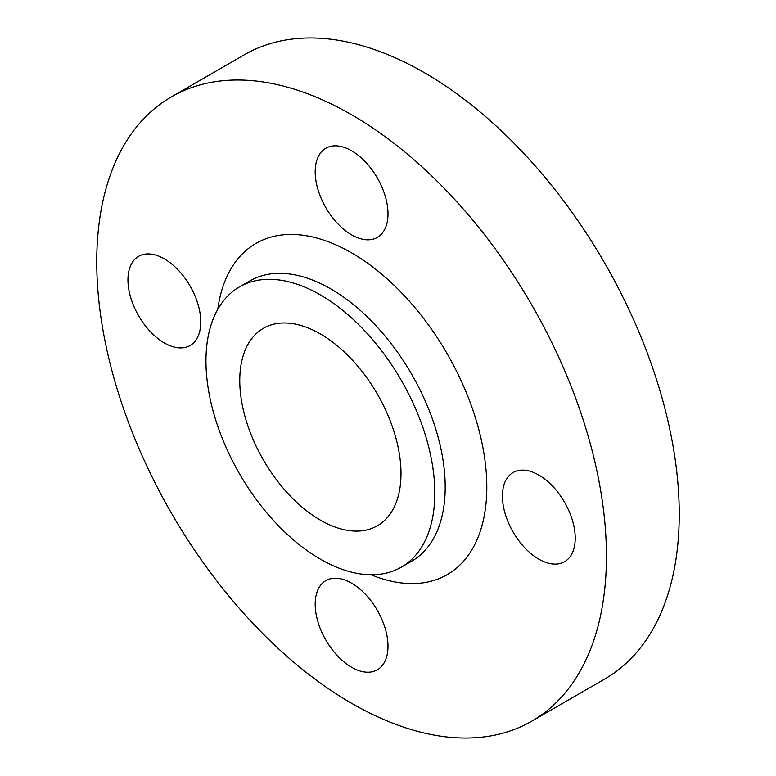 <?xml version="1.0" encoding="UTF-8"?>
<svg xmlns="http://www.w3.org/2000/svg" width="776" height="776" viewBox="0 0 776 776"><rect width="100%" height="100%" fill="white"/><g stroke="black" fill="none" stroke-linecap="round" stroke-linejoin="round"><path stroke-width="1.16" d="M351.596 234.856A51.488 29.73 60 0 1 317.956 189.489A51.488 29.73 60 0 1 325.852 148.226A51.488 29.73 60 0 1 351.596 150.777A51.488 29.73 60 0 1 385.226 196.153A51.488 29.73 60 0 1 377.34 237.407A51.488 29.73 60 0 1 351.596 234.856M164.357 342.963A51.488 29.73 60 0 1 130.717 297.586A51.488 29.73 60 0 1 138.613 256.332A51.488 29.73 60 0 1 164.357 258.883A51.488 29.73 60 0 1 197.996 304.25A51.488 29.73 60 0 1 190.101 345.514A51.488 29.73 60 0 1 164.357 342.963M351.596 667.263A51.488 29.73 60 0 1 317.956 621.886A51.488 29.73 60 0 1 325.852 580.632A51.488 29.73 60 0 1 351.596 583.183A51.488 29.73 60 0 1 385.226 628.55A51.488 29.73 60 0 1 377.34 669.814A51.488 29.73 60 0 1 351.596 667.263M538.825 559.157A51.488 29.73 60 0 1 505.195 513.79A51.488 29.73 60 0 1 513.082 472.526A51.488 29.73 60 0 1 538.825 475.077A51.488 29.73 60 0 1 572.465 520.453A51.488 29.73 60 0 1 564.569 561.708A51.488 29.73 60 0 1 538.825 559.157M320.391 294.909A161.815 93.421 60 0 1 426.102 437.509A161.815 93.421 60 0 1 401.299 567.178A161.815 93.421 60 0 1 320.391 559.157A161.815 93.421 60 0 1 214.671 416.566A161.815 93.421 60 0 1 239.483 286.897A161.815 93.421 60 0 1 320.391 294.909M351.596 114.741A360.413 208.084 60 0 1 587.044 432.339A360.413 208.084 60 0 1 531.793 721.147A360.413 208.084 60 0 1 351.596 703.298A360.413 208.084 60 0 1 116.148 385.701A360.413 208.084 60 0 1 171.389 96.893A360.413 208.084 60 0 1 351.596 114.741M171.389 96.893L244.207 54.853A360.413 208.084 60 0 1 424.404 72.701A360.413 208.084 60 0 1 659.852 390.299A360.413 208.084 60 0 1 604.611 679.107L531.793 721.147M320.391 520.124A114.004 65.824 60 0 1 245.905 419.661A114.004 65.824 60 0 1 263.384 328.306A114.004 65.824 60 0 1 320.391 333.952A114.004 65.824 60 0 1 394.868 434.415A114.004 65.824 60 0 1 377.388 525.769A114.004 65.824 60 0 1 320.391 520.124M401.299 567.178L411.697 561.164A161.815 93.421 -120 0 0 436.5 431.505A161.815 93.421 -120 0 0 330.789 288.905A161.815 93.421 -120 0 0 249.882 280.893L239.483 286.897M217.765 309.352A191.236 110.415 60 0 1 351.596 252.869A191.236 110.415 60 0 1 486.465 475.659A191.236 110.415 60 0 1 370.996 574.754"/></g></svg>
